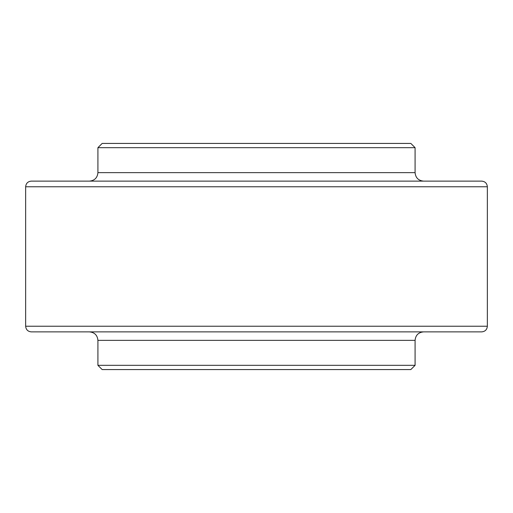 <?xml version="1.0" encoding="UTF-8"?>
<svg xmlns="http://www.w3.org/2000/svg" width="513" height="513" viewBox="0 0 513 513"><rect width="100%" height="100%" fill="white"/><g stroke="black" fill="none" stroke-linecap="round" stroke-linejoin="round"><path stroke-width="0.77" d="M415.081 365.327L97.919 365.327L102.158 369.572L410.842 369.572L415.081 365.327L415.081 340.363C415.581 335.207 418.409 332.386 423.558 331.879L406.597 331.879M102.158 143.428L410.842 143.428L415.081 147.673L97.919 147.673L102.158 143.428M89.442 181.121C94.591 180.621 97.419 177.793 97.919 172.637L97.919 147.673M31.306 181.121L481.694 181.121C485.131 181.455 487.017 183.34 487.35 186.777L25.65 186.777C25.983 183.34 27.869 181.455 31.306 181.121M25.65 326.223L487.35 326.223C487.017 329.66 485.131 331.545 481.694 331.879L31.306 331.879C27.869 331.545 25.983 329.66 25.65 326.223L25.65 186.777M106.403 331.879L89.442 331.879C94.591 332.379 97.419 335.207 97.919 340.363L415.081 340.363M97.919 365.327L97.919 340.363M97.919 172.637L415.081 172.637L415.081 147.673M415.081 172.637C415.581 177.793 418.409 180.614 423.558 181.121M487.35 326.223L487.35 186.777"/></g></svg>
